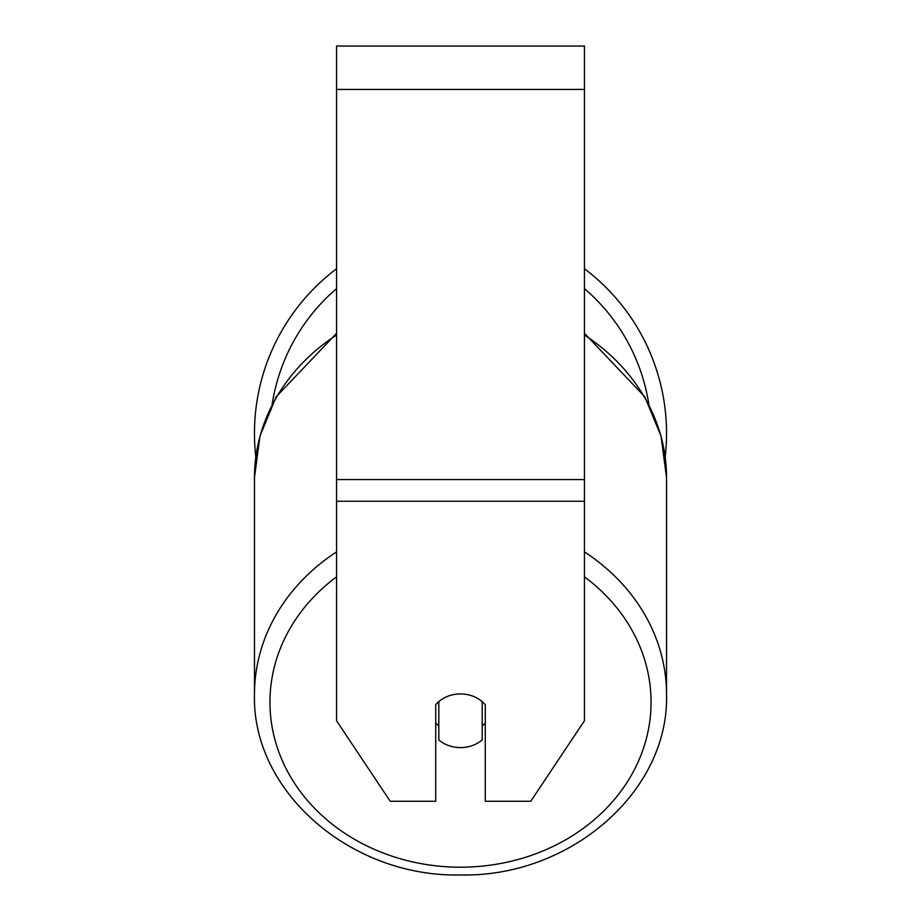 <?xml version="1.0" encoding="UTF-8"?>
<svg xmlns="http://www.w3.org/2000/svg" width="921" height="921" viewBox="0 0 921 921"><rect width="100%" height="100%" fill="white"/><g stroke="black" fill="none" stroke-linecap="round" stroke-linejoin="round"><path stroke-width="1.38" d="M460.5 747.599A30.98 26.836 0 0 1 438.81 739.931L438.81 701.606A30.98 26.836 0 0 1 460.5 693.939A30.98 26.836 0 0 1 482.19 701.606L482.19 739.931A30.98 26.836 0 0 1 460.5 747.599M438.81 725.99A30.98 26.836 0 0 1 435.714 722.927M485.286 722.927A30.98 26.836 0 0 1 482.19 725.99M584.432 501.243L584.432 46.05L336.568 46.05L336.568 720.775L390.228 801.27L435.714 801.27L435.714 704.669A30.98 26.836 0 0 1 485.286 704.669L485.286 801.27L530.772 801.27L584.432 720.775L584.432 501.243L336.568 501.243M584.432 268.748A206.039 206.039 0 0 1 665.192 456.897L666.539 477.55L666.539 694.434A206.039 178.444 180 0 0 584.432 551.886M336.568 334.991A206.039 178.444 0 0 0 254.461 477.55L255.808 456.897A206.039 206.039 0 0 1 336.568 268.748M336.568 551.886A206.039 178.444 180 0 0 254.461 694.434C251.824 791.887 351.189 877.483 460.5 874.95C569.811 877.483 669.176 791.887 666.539 694.434C669.176 791.887 569.811 877.483 460.5 874.95C351.189 877.483 251.824 791.887 254.461 694.434L254.461 477.55L259.987 435.99L276.231 396.732L336.568 333.298M584.432 576.834A190.555 165.02 0 0 1 639.232 759.399A190.555 165.02 0 0 1 460.5 867.202A190.555 165.02 0 0 1 281.768 759.399A190.555 165.02 0 0 1 336.568 576.834M584.432 334.991A206.039 178.444 0 0 1 666.539 477.55L661.013 435.99L644.769 396.732L584.432 333.298M584.432 89.429L336.568 89.429M584.432 479.553L336.568 479.553M648.821 404.238A190.555 190.555 0 0 0 584.432 288.607M336.568 288.607A190.555 190.555 0 0 0 272.179 404.238M254.461 477.55L254.461 694.434"/></g></svg>
